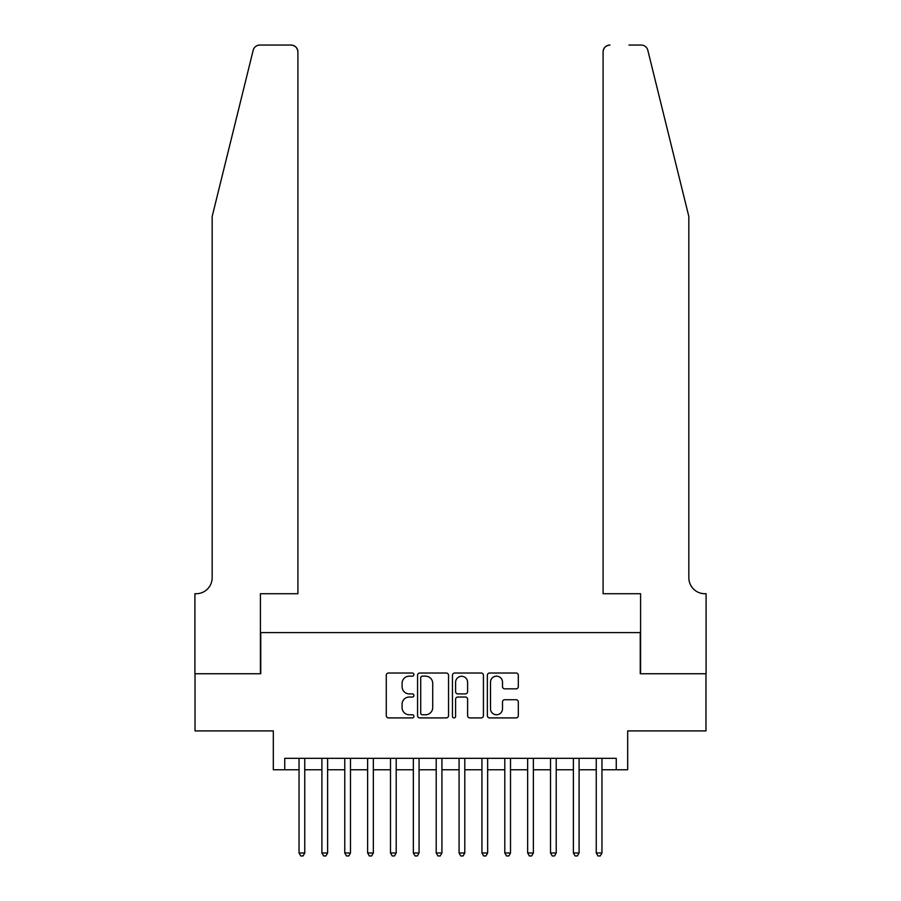 <?xml version="1.0" encoding="UTF-8"?>
<svg xmlns="http://www.w3.org/2000/svg" width="901" height="901" viewBox="0 0 901 901"><rect width="100%" height="100%" fill="white"/><g stroke="black" fill="none" stroke-linecap="round" stroke-linejoin="round"><path stroke-width="1.35" d="M413.919 674.59A1.565 1.565 0 0 0 412.354 673.024L388.511 673.024A2.241 2.241 0 0 0 386.27 675.266L386.27 715.653A2.241 2.241 0 0 0 388.511 717.906L412.354 717.906A1.565 1.565 0 0 0 413.919 716.329A1.565 1.565 0 0 0 412.354 714.763L409.268 714.763A7.185 7.185 0 0 1 402.083 707.578L402.083 704.21A7.185 7.185 0 0 1 409.268 697.036L412.354 697.036A1.565 1.565 0 0 0 413.919 695.459A1.565 1.565 0 0 0 412.354 693.894L409.268 693.894A7.185 7.185 0 0 1 402.083 686.708L402.083 683.341A7.185 7.185 0 0 1 409.268 676.167L412.354 676.167A1.565 1.565 0 0 0 413.919 674.59M516.082 688.837A2.241 2.241 0 0 0 518.323 686.596L518.323 675.266A2.241 2.241 0 0 0 516.082 673.024L489.603 673.024A2.241 2.241 0 0 0 487.362 675.266L487.362 715.653A2.241 2.241 0 0 0 489.603 717.906L516.082 717.906A2.241 2.241 0 0 0 518.323 715.653L518.323 701.969A2.241 2.241 0 0 0 516.082 699.728L504.751 699.728A2.241 2.241 0 0 0 502.51 701.969L502.51 708.76A6.003 6.003 0 0 1 496.507 714.763A6.003 6.003 0 0 1 490.504 708.76L490.504 682.17A6.003 6.003 0 0 1 496.507 676.167A6.003 6.003 0 0 1 502.51 682.17L502.51 686.596A2.241 2.241 0 0 0 504.751 688.837L516.082 688.837M284.75 769.758L284.75 758.327L616.25 758.327L616.25 769.758L627.682 769.758L627.682 730.902L705.979 730.902L705.979 673.745L640.251 673.745L640.251 632.592L260.749 632.592L260.749 673.745L195.021 673.745L195.021 730.902L273.318 730.902L273.318 769.758L299.042 769.758M448.54 675.266A2.241 2.241 0 0 0 446.288 673.024L419.81 673.024A2.241 2.241 0 0 0 417.568 675.266L417.568 715.653A2.241 2.241 0 0 0 419.81 717.906L446.288 717.906A2.241 2.241 0 0 0 448.54 715.653L448.54 675.266M454.712 673.024L481.19 673.024A2.241 2.241 0 0 1 483.432 675.266L483.432 715.653A2.241 2.241 0 0 1 481.19 717.906L469.86 717.906A2.241 2.241 0 0 1 467.608 715.653L467.608 699.277A2.241 2.241 0 0 0 465.366 697.036L457.854 697.036A2.241 2.241 0 0 0 455.602 699.277L455.602 716.329A1.565 1.565 0 0 1 454.036 717.906A1.565 1.565 0 0 1 452.46 716.329L452.46 675.266A2.241 2.241 0 0 1 454.712 673.024M304.752 769.758L321.905 769.758M327.615 769.758L344.768 769.758M350.478 769.758L367.631 769.758M373.341 769.758L390.493 769.758M396.203 769.758L413.345 769.758M419.066 769.758L436.208 769.758M441.929 769.758L459.071 769.758M464.792 769.758L481.934 769.758M487.655 769.758L504.797 769.758M510.507 769.758L527.659 769.758M533.369 769.758L550.522 769.758M556.232 769.758L573.385 769.758M579.095 769.758L596.248 769.758M601.958 769.758L616.25 769.758M422.276 676.167A1.565 1.565 0 0 0 420.711 677.732L420.711 713.187A1.565 1.565 0 0 0 422.276 714.763L425.531 714.763A7.185 7.185 0 0 0 432.717 707.578L432.717 683.341A7.185 7.185 0 0 0 425.531 676.167L422.276 676.167M467.608 682.282A6.003 6.003 0 0 0 461.605 676.279A6.003 6.003 0 0 0 455.602 682.282L455.602 691.641A2.241 2.241 0 0 0 457.854 693.894L465.366 693.894A2.241 2.241 0 0 0 467.608 691.641L467.608 682.282M304.752 758.327L304.752 852.977L299.042 852.977L299.042 758.327M304.752 852.977L303.04 855.95L300.754 855.95L299.042 852.977M253.181 50.265C254.915 46.503 254.915 46.503 253.181 50.265L212.163 216.51L212.163 577.721A16.004 16.004 0 0 1 196.17 593.725L194.909 593.725L194.909 673.745L260.412 673.745L260.412 593.725L297.904 593.725L297.904 51.909A6.859 6.859 0 0 0 291.046 45.05L259.837 45.05A6.859 6.859 0 0 0 253.181 50.265M272.068 45.05L291.046 45.05C295.179 45.489 297.465 47.776 297.904 51.909L297.904 593.725M212.163 577.721A16.004 16.004 0 0 1 196.17 593.725M676.257 165.536L647.819 50.265C646.085 46.503 646.085 46.503 647.819 50.265C646.085 46.503 646.085 46.503 647.819 50.265L688.837 216.51L688.837 577.721A16.004 16.004 0 0 0 704.83 593.725L706.091 593.725L706.091 673.745L640.588 673.745L640.588 593.725L603.096 593.725L603.096 51.909L603.096 593.725M628.932 45.05L641.163 45.05A6.859 6.859 0 0 1 647.819 50.265M609.954 45.05A6.859 6.859 0 0 0 603.096 51.909C603.535 47.776 605.821 45.489 609.954 45.05M688.837 577.721A16.004 16.004 0 0 0 704.83 593.725M327.615 758.327L327.615 852.977L321.905 852.977L321.905 758.327M327.615 852.977L325.903 855.95L323.617 855.95L321.905 852.977M350.478 758.327L350.478 852.977L344.768 852.977L344.768 758.327M350.478 852.977L348.766 855.95L346.48 855.95L344.768 852.977M373.341 758.327L373.341 852.977L367.631 852.977L367.631 758.327M373.341 852.977L371.629 855.95L369.342 855.95L367.631 852.977M396.203 758.327L396.203 852.977L390.493 852.977L390.493 758.327M396.203 852.977L394.492 855.95L392.205 855.95L390.493 852.977M419.066 758.327L419.066 852.977L413.345 852.977L413.345 758.327M419.066 852.977L417.354 855.95L415.068 855.95L413.345 852.977M441.929 758.327L441.929 852.977L436.208 852.977L436.208 758.327M441.929 852.977L440.217 855.95L437.931 855.95L436.208 852.977M464.792 758.327L464.792 852.977L459.071 852.977L459.071 758.327M464.792 852.977L463.069 855.95L460.783 855.95L459.071 852.977M487.655 758.327L487.655 852.977L481.934 852.977L481.934 758.327M487.655 852.977L485.932 855.95L483.646 855.95L481.934 852.977M510.507 758.327L510.507 852.977L504.797 852.977L504.797 758.327M510.507 852.977L508.795 855.95L506.508 855.95L504.797 852.977M533.369 758.327L533.369 852.977L527.659 852.977L527.659 758.327M533.369 852.977L531.658 855.95L529.371 855.95L527.659 852.977M556.232 758.327L556.232 852.977L550.522 852.977L550.522 758.327M556.232 852.977L554.52 855.95L552.234 855.95L550.522 852.977M579.095 758.327L579.095 852.977L573.385 852.977L573.385 758.327M579.095 852.977L577.383 855.95L575.097 855.95L573.385 852.977M601.958 758.327L601.958 852.977L596.248 852.977L596.248 758.327M601.958 852.977L600.246 855.95L597.96 855.95L596.248 852.977"/></g></svg>

